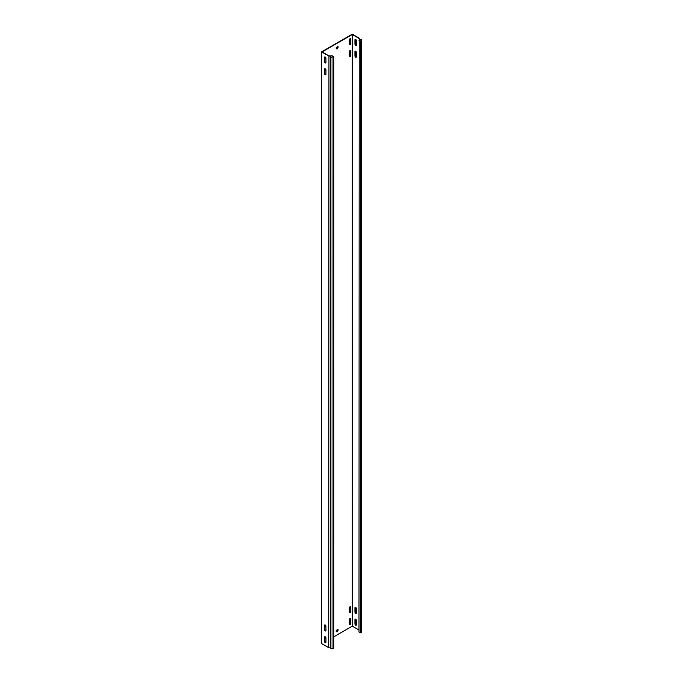 <?xml version="1.0" encoding="UTF-8"?>
<svg xmlns="http://www.w3.org/2000/svg" width="683" height="683" viewBox="0 0 683 683"><rect width="100%" height="100%" fill="white"/><g stroke="black" fill="none" stroke-linecap="round" stroke-linejoin="round"><path stroke-width="1.02" d="M350.029 50.602A1.016 0.589 120 0 0 349.312 51.84L349.312 56.1A1.016 0.589 120 0 0 349.525 56.561A1.016 0.589 120 0 0 350.302 56.296A1.016 0.589 120 0 0 350.746 55.272L350.746 51.012A1.016 0.589 120 0 0 350.533 50.551A1.016 0.589 120 0 0 350.029 50.602M350.029 606.752A1.016 0.589 120 0 0 349.312 607.99L349.312 612.25A1.016 0.589 120 0 0 349.525 612.719A1.016 0.589 120 0 0 350.302 612.446A1.016 0.589 120 0 0 350.746 611.422L350.746 607.161A1.016 0.589 120 0 0 350.533 606.7A1.016 0.589 120 0 0 350.029 606.752M350.029 618.585A1.016 0.589 120 0 0 349.312 619.822L349.312 624.083A1.016 0.589 120 0 0 349.525 624.552A1.016 0.589 120 0 0 350.302 624.279A1.016 0.589 120 0 0 350.746 623.255L350.746 618.994A1.016 0.589 120 0 0 350.533 618.533A1.016 0.589 120 0 0 350.029 618.585M350.029 38.769A1.016 0.589 120 0 0 349.312 40.007L349.312 44.267A1.016 0.589 120 0 0 349.525 44.728A1.016 0.589 120 0 0 350.302 44.463A1.016 0.589 120 0 0 350.746 43.439L350.746 39.179A1.016 0.589 120 0 0 350.533 38.718A1.016 0.589 120 0 0 350.029 38.769M325.228 62.904A1.016 0.589 -120 0 0 325.74 62.956A1.016 0.589 -120 0 0 325.945 62.486L325.945 58.226A1.016 0.589 -120 0 0 325.501 57.21A1.016 0.589 -120 0 0 324.724 56.937A1.016 0.589 -120 0 0 324.51 57.398L324.51 61.658A1.016 0.589 -120 0 0 325.228 62.904M325.868 62.827A1.016 0.589 60 0 1 325.535 62.725A1.016 0.589 60 0 1 324.818 61.487L324.818 57.227A1.016 0.589 60 0 1 324.903 56.894M355.664 45.334A1.016 0.589 -120 0 0 356.176 45.385A1.016 0.589 -120 0 0 356.381 44.916L356.381 40.656A1.016 0.589 -120 0 0 355.937 39.64A1.016 0.589 -120 0 0 355.16 39.366A1.016 0.589 -120 0 0 354.947 39.827L354.947 44.088A1.016 0.589 -120 0 0 355.664 45.334M355.339 39.315A1.016 0.589 -120 0 0 355.254 39.648L355.254 43.908A1.016 0.589 -120 0 0 355.971 45.155A1.016 0.589 -120 0 0 356.304 45.249M325.228 630.887A1.016 0.589 -120 0 0 325.74 630.938A1.016 0.589 -120 0 0 325.945 630.477L325.945 626.217A1.016 0.589 -120 0 0 325.501 625.193A1.016 0.589 -120 0 0 324.724 624.919A1.016 0.589 -120 0 0 324.51 625.389L324.51 629.649A1.016 0.589 -120 0 0 325.228 630.887M325.868 630.81A1.016 0.589 60 0 1 325.535 630.716A1.016 0.589 60 0 1 324.818 629.47L324.818 625.21A1.016 0.589 60 0 1 324.903 624.877M355.664 613.317A1.016 0.589 -120 0 0 356.176 613.368A1.016 0.589 -120 0 0 356.381 612.907L356.381 608.647A1.016 0.589 -120 0 0 355.937 607.622A1.016 0.589 -120 0 0 355.16 607.349A1.016 0.589 -120 0 0 354.947 607.819L354.947 612.079A1.016 0.589 -120 0 0 355.664 613.317M355.339 607.307A1.016 0.589 -120 0 0 355.254 607.639L355.254 611.9A1.016 0.589 -120 0 0 355.971 613.138A1.016 0.589 -120 0 0 356.304 613.24M325.228 642.72A1.016 0.589 -120 0 0 325.74 642.771A1.016 0.589 -120 0 0 325.945 642.31L325.945 638.05A1.016 0.589 -120 0 0 325.501 637.026A1.016 0.589 -120 0 0 324.724 636.761A1.016 0.589 -120 0 0 324.51 637.222L324.51 641.482A1.016 0.589 -120 0 0 325.228 642.72M325.868 642.643A1.016 0.589 60 0 1 325.535 642.549A1.016 0.589 60 0 1 324.818 641.303L324.818 637.043A1.016 0.589 60 0 1 324.903 636.71M355.664 625.15A1.016 0.589 -120 0 0 356.176 625.201A1.016 0.589 -120 0 0 356.381 624.74L356.381 620.48A1.016 0.589 -120 0 0 355.937 619.455A1.016 0.589 -120 0 0 355.16 619.182A1.016 0.589 -120 0 0 354.947 619.652L354.947 623.912A1.016 0.589 -120 0 0 355.664 625.15M355.339 619.139A1.016 0.589 -120 0 0 355.254 619.472L355.254 623.733A1.016 0.589 -120 0 0 355.971 624.971A1.016 0.589 -120 0 0 356.304 625.073M325.228 74.737A1.016 0.589 -120 0 0 325.74 74.788A1.016 0.589 -120 0 0 325.945 74.319L325.945 70.067A1.016 0.589 -120 0 0 325.501 69.043A1.016 0.589 -120 0 0 324.724 68.77A1.016 0.589 -120 0 0 324.51 69.231L324.51 73.491A1.016 0.589 -120 0 0 325.228 74.737M325.868 74.66A1.016 0.589 60 0 1 325.535 74.558A1.016 0.589 60 0 1 324.818 73.32L324.818 69.06A1.016 0.589 60 0 1 324.903 68.727M355.664 57.167A1.016 0.589 -120 0 0 356.176 57.218A1.016 0.589 -120 0 0 356.381 56.749L356.381 52.489A1.016 0.589 -120 0 0 355.937 51.473A1.016 0.589 -120 0 0 355.16 51.199A1.016 0.589 -120 0 0 354.947 51.66L354.947 55.921A1.016 0.589 -120 0 0 355.664 57.167M355.339 51.148A1.016 0.589 -120 0 0 355.254 51.481L355.254 55.741A1.016 0.589 -120 0 0 355.971 56.988A1.016 0.589 -120 0 0 356.304 57.082M358.985 630.025L352.283 626.157L333.731 636.872M324.98 641.918L325.945 641.363M358.985 40.263L360.573 41.185L361.461 39.563L361.461 631.22L360.573 632.842L358.985 631.92L359.241 38.521L352.283 34.509L322.154 51.899L329.291 56.16L330.751 56.091L330.751 647.74L330.922 648.85L333.031 648.748L333.731 648.338L333.731 56.689L330.922 57.201L330.751 56.091M359.693 39.477L359.693 38.427L352.283 34.15L321.539 51.899L329.291 56.16M321.539 51.899L321.539 643.548L328.711 647.697L328.95 56.177M352.283 626.157L352.283 34.509M324.818 638.904A1.016 0.589 120 0 0 325.125 638.05L325.125 636.752M324.818 70.921A1.016 0.589 120 0 0 325.125 70.067L325.125 68.77M324.818 59.088A1.016 0.589 120 0 0 325.125 58.234L325.125 56.937M324.818 627.071A1.016 0.589 120 0 0 325.125 626.217L325.125 624.919M337.94 47.4L338.042 46.282L336.198 47.579L336.403 48.886L338.042 47.938L337.94 46.342M337.94 630.298L338.042 629.171L336.198 630.477L336.403 631.775L338.042 630.827L337.94 629.231M349.389 56.433A1.016 0.589 120 0 0 350.439 55.092L350.439 50.832A1.016 0.589 120 0 0 350.362 50.499M349.389 612.591A1.016 0.589 120 0 0 350.439 611.251L350.439 606.991A1.016 0.589 120 0 0 350.362 606.658M349.389 624.424A1.016 0.589 120 0 0 350.439 623.084L350.439 618.824A1.016 0.589 120 0 0 350.362 618.491M349.389 44.6A1.016 0.589 120 0 0 350.439 43.26L350.439 38.999A1.016 0.589 120 0 0 350.362 38.666M336.198 48.647L337.735 47.759M336.198 631.544L337.735 630.657M361.461 39.563L359.54 39.469L359.693 38.427M360.573 632.842L360.573 41.185M361.273 632.432L361.273 40.784M329.249 55.912L332.134 55.767L333.731 56.689M330.922 57.201L330.922 648.85M328.95 647.834L330.751 647.74M333.031 648.748L333.031 57.09M359.232 38.598L359.668 38.624"/></g></svg>
